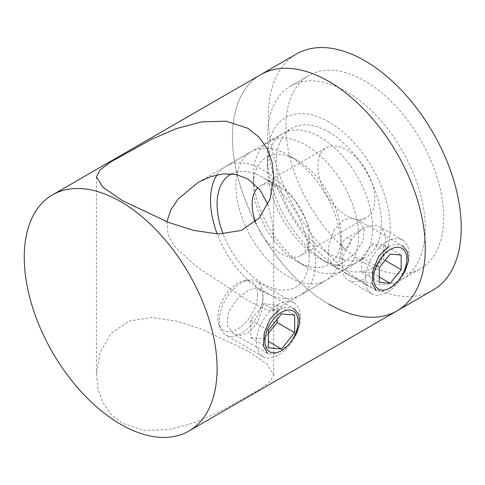 <?xml version="1.0" encoding="UTF-8"?>
<svg xmlns="http://www.w3.org/2000/svg" width="485" height="485" viewBox="0 0 485 485"><rect width="100%" height="100%" fill="white"/><g stroke="black" fill="none" stroke-linecap="round" stroke-linejoin="round"><path stroke-width="0.36" stroke-dasharray="2.42 1.82" d="M231.575 173.824A65.081 37.575 60 0 1 263.106 177.595A65.081 37.575 60 0 1 309.127 257.305A65.081 37.575 60 0 1 263.106 283.877A65.081 37.575 60 0 1 223.13 233.976M255.534 221.681A40.291 23.262 -120 0 0 280.639 253.51A40.291 23.262 -120 0 0 300.785 255.504A40.291 23.262 -120 0 0 309.127 237.062A40.291 23.262 -120 0 0 280.639 187.719L263.106 177.595L280.639 187.719A40.291 23.262 -120 0 0 260.493 185.725A40.291 23.262 -120 0 0 258.105 187.477M364.793 263.125A111.568 64.414 60 0 1 291.903 164.809A111.568 64.414 60 0 1 309.006 75.405A111.568 64.414 60 0 1 364.793 80.934A111.568 64.414 60 0 1 437.676 179.25A111.568 64.414 60 0 1 420.574 268.654A111.568 64.414 60 0 1 364.793 263.125M346.381 273.758A111.568 64.414 60 0 1 273.498 175.437A111.568 64.414 60 0 1 290.6 86.033A111.568 64.414 60 0 1 346.381 91.562A111.568 64.414 60 0 1 419.27 189.877A111.568 64.414 60 0 1 402.168 279.281A111.568 64.414 60 0 1 346.381 273.758M346.381 215.552A40.291 23.262 60 0 1 320.064 180.05A40.291 23.262 60 0 1 326.235 147.767A40.291 23.262 60 0 1 346.381 149.762A40.291 23.262 60 0 1 372.704 185.264A40.291 23.262 60 0 1 366.527 217.547A40.291 23.262 60 0 1 346.381 215.552M217.037 174.842A74.381 42.941 60 0 1 225.919 166.319A74.381 42.941 60 0 1 263.106 170.005A74.381 42.941 60 0 1 311.697 235.552A74.381 42.941 60 0 1 300.3 295.153A74.381 42.941 60 0 1 263.106 291.467A74.381 42.941 60 0 1 217.244 233.982M288.526 155.327L288.526 155.327A74.381 42.941 60 0 1 341.125 246.422A74.381 42.941 60 0 1 325.72 280.475A74.381 42.941 60 0 1 288.526 276.789A74.381 42.941 60 0 1 239.936 211.248A74.381 42.941 60 0 1 251.339 151.647A74.381 42.941 60 0 1 288.526 155.327L297.293 160.389A61.983 35.787 60 0 1 341.125 236.304A61.983 35.787 60 0 1 297.293 261.609L306.059 266.671A74.381 42.941 60 0 1 253.467 175.57A74.381 42.941 60 0 1 268.872 141.523A74.381 42.941 60 0 1 306.059 145.209A74.381 42.941 60 0 1 354.65 210.751A74.381 42.941 60 0 1 343.247 270.351A74.381 42.941 60 0 1 306.059 266.671L297.293 261.609A61.983 35.787 60 0 1 253.467 185.694A61.983 35.787 60 0 1 297.293 160.389L288.526 155.327M328.848 132.047A74.381 42.941 60 0 1 377.439 197.595A74.381 42.941 60 0 1 366.042 257.195A74.381 42.941 60 0 1 328.848 253.51A74.381 42.941 60 0 1 280.257 187.968A74.381 42.941 60 0 1 291.661 128.367A74.381 42.941 60 0 1 328.848 132.047M432.972 290.127A136.364 78.728 60 0 1 364.793 283.373A136.364 78.728 60 0 1 275.704 163.209A136.364 78.728 60 0 1 296.608 53.938M328.848 304.119A136.364 78.728 60 0 1 239.766 183.954A136.364 78.728 60 0 1 260.669 74.684A136.364 78.728 60 0 0 239.766 183.954A136.364 78.728 60 0 0 328.848 304.119A136.364 78.728 60 0 0 397.033 310.873M166.864 221.778L168.119 234.782L174.624 246.301L195.825 266.198L247.768 300.324L265.028 309.442L272.734 311.067L273.728 308.484L273.728 243.076L272.455 223.058L267.884 204.434M247.768 350.934L201.693 329.151L176.37 321.112L151.75 317.542L129.065 321.052L111.083 333.474L100.086 352.692L96.454 374.662L98.055 389.152L102.941 402.702L111.113 414.354L122.414 423.302L143.948 430.334L168.519 429.686L193.854 422.944L218.571 412.305L259.178 389.746L270.115 381.665L273.728 374.662L267.259 364.283L247.768 350.934M328.848 121.929A86.779 50.1 -120 0 0 267.49 157.352A86.779 50.1 -120 0 0 328.848 263.634L328.848 263.634A86.779 50.1 -120 0 0 390.213 228.205A86.779 50.1 -120 0 0 328.848 121.929M320.088 258.572L328.848 263.634L320.082 258.572A74.381 42.941 60 0 1 267.49 167.477A74.381 42.941 60 0 1 282.894 133.423A74.381 42.941 60 0 1 320.088 137.109A74.381 42.941 60 0 1 368.679 202.651A74.381 42.941 60 0 1 357.275 262.258A74.381 42.941 60 0 1 320.088 258.572A74.381 42.941 60 0 1 320.082 258.572M279.742 309.169L287.059 306.872L293.649 308.393L259.414 288.63L263.161 295.838L262.415 308.945L257.171 323.222L247.768 333.219L240.305 335.438L233.382 333.722L227.065 325.023L228.423 312.261L236.686 299.73L247.768 290.709L254.437 288.023L259.414 288.63M289.375 343.798L279.742 351.68L272.952 354.28L267.617 353.486L233.382 333.722M388.436 246.41L395.76 244.113L402.344 245.64L357.76 219.899L350.643 218.05L343.059 220.214L333.868 230.326L328.915 244.737L328.206 257.905L331.728 264.992L336.487 265.471L343.059 262.724L354.365 253.813L362.901 241.469L364.308 228.732L357.76 219.899M398.07 281.045L388.436 288.927L381.646 291.527L376.311 290.727L331.728 264.992M341.998 245.919A6.196 3.577 -60 0 1 346.381 238.329A6.196 3.577 -60 0 1 350.764 240.857A6.196 3.577 -60 0 1 346.381 248.447A6.196 3.577 -60 0 1 341.998 245.919L341.998 266.162A30.991 17.89 120 0 0 348.418 280.348A30.991 17.89 120 0 0 372.298 272.049A30.991 17.89 120 0 0 385.83 240.857A30.991 17.89 120 0 0 379.409 226.671A30.991 17.89 120 0 0 363.914 228.205A30.991 17.89 120 0 0 341.998 266.162M409.055 254.267A30.991 17.89 -60 0 1 395.53 285.459A30.991 17.89 -60 0 1 371.649 293.764A30.991 17.89 -60 0 1 365.229 279.572A30.991 17.89 -60 0 1 378.755 248.387A30.991 17.89 -60 0 1 402.641 240.081A30.991 17.89 -60 0 1 409.055 254.267M372.68 243.961L361.725 257.596L361.725 272.2L372.68 273.182L383.635 259.548L383.635 244.943L372.68 243.961L390.213 254.085M383.635 244.943L401.168 255.061M383.635 259.548L385.126 260.409M372.68 273.182L379.252 276.977M361.725 272.2L379.252 282.325M361.725 257.596L379.252 267.714M300.361 317.026A30.991 17.89 -60 0 1 286.835 348.212A30.991 17.89 -60 0 1 262.949 356.517A30.991 17.89 -60 0 1 256.535 342.331A30.991 17.89 -60 0 1 270.06 311.14A30.991 17.89 -60 0 1 293.94 302.84A30.991 17.89 -60 0 1 300.361 317.026M257.577 294.662A28.13 16.241 -60 0 1 241.294 326.647A28.13 16.241 -60 0 1 219.105 325.065A28.13 16.241 -60 0 1 217.795 317.626A28.13 16.241 -60 0 1 244.786 280.591A28.13 16.241 -60 0 1 257.577 294.662M219.281 320.821A30.991 17.89 120 0 0 220.723 329.018A30.991 17.89 120 0 0 225.695 335.008A30.991 17.89 120 0 0 249.581 326.702A30.991 17.89 120 0 0 263.106 295.517A30.991 17.89 120 0 0 256.686 281.33A30.991 17.89 120 0 0 249.011 280.015A30.991 17.89 120 0 0 219.281 320.821M277.135 319.366L277.135 304.968L263.986 303.792L281.518 313.916M277.135 304.968L294.662 315.092M263.986 303.792L250.836 320.155L250.836 337.681L263.986 338.857L268.369 333.407M263.986 338.857L268.369 341.391M250.836 337.681L268.369 347.806M250.836 320.155L268.369 330.273M290.6 86.033L309.006 75.405M260.493 185.725L326.235 147.767M300.3 295.153L325.72 280.475M341.125 236.304L341.125 246.422M343.247 270.351L366.042 257.195M268.872 141.523L291.661 128.367M253.467 185.694L253.467 175.57M225.919 166.319L251.339 151.647M300.785 255.504L366.527 217.547M402.168 279.281L420.574 268.654M309.127 237.062L309.127 257.305M96.454 176.892L96.454 374.662M267.49 167.477L267.49 157.352M198.353 182.239L282.894 133.423M272.734 311.067L357.275 262.258M273.728 176.892L273.728 243.076M273.728 308.484L273.728 374.662M371.649 293.764L348.418 280.348M402.641 240.081L379.409 226.671M346.381 238.329L363.914 228.205M219.105 325.065L220.723 329.018M262.949 356.517L225.695 335.008M293.94 302.84L256.686 281.33M244.786 280.591L249.011 280.015"/><path stroke-width="0.73" d="M223.13 233.976A65.081 37.575 60 0 1 231.575 173.824M258.105 187.477A40.291 23.262 -120 0 0 255.534 221.681M52.495 194.873A136.364 78.728 60 0 1 120.674 201.627A136.364 78.728 60 0 1 217.098 368.642A136.364 78.728 60 0 1 188.853 431.062A136.364 78.728 60 0 1 120.674 424.308A136.364 78.728 60 0 1 24.25 257.299A136.364 78.728 60 0 1 52.495 194.873L260.669 74.684A136.364 78.728 60 0 1 328.848 81.438A136.364 78.728 60 0 1 417.937 201.602A136.364 78.728 60 0 1 397.033 310.873A136.364 78.728 60 0 1 328.848 304.119M364.793 60.692A136.364 78.728 60 0 1 453.875 180.856A136.364 78.728 60 0 1 432.972 290.127L397.033 310.873A136.364 78.728 60 0 0 417.937 201.602A136.364 78.728 60 0 0 328.848 81.438A136.364 78.728 60 0 0 260.669 74.684L296.608 53.938A136.364 78.728 60 0 1 364.793 60.692M217.244 233.982A74.381 42.941 60 0 1 217.037 174.842M267.884 204.434L259.772 189.514L247.768 178.862L236.098 174.479L223.397 173.854L210.575 176.649L198.353 182.239L178.201 199.002L170.835 209.841L166.864 221.778M122.414 200.62L102.965 187.307L96.454 176.892L100.068 169.895L111.004 161.808L151.678 139.225L176.388 128.592L201.705 121.868L226.131 121.208L247.768 128.252L259.032 137.158L267.235 148.84L272.121 162.372L273.728 176.898L270.121 198.802L259.214 217.959L241.287 230.442L218.608 234.019L193.842 230.454L168.531 222.421L122.414 200.62M293.649 308.393L298.76 314.438L299.73 323.695L296.256 334.147L289.375 343.798M402.344 245.64L407.455 251.685L408.431 260.936L404.951 271.394L398.07 281.045M267.617 353.486L263.397 345.993L264.252 332.971L270.054 318.997L279.742 309.169M376.311 290.727L372.092 283.24L372.947 270.218L378.749 256.244L388.436 246.41M373.614 278.275A23.474 13.556 120 0 0 390.213 287.86A23.474 13.556 120 0 0 406.812 259.111A23.474 13.556 120 0 0 390.213 249.526A23.474 13.556 120 0 0 373.614 278.275M401.168 255.061L390.213 254.085L379.252 267.714L379.252 282.325L390.213 283.301L401.168 269.672L401.168 255.061M385.126 260.409L401.168 269.672M379.252 276.977L390.213 283.301M264.913 341.034A23.474 13.556 120 0 0 281.518 350.619A23.474 13.556 120 0 0 298.117 321.864A23.474 13.556 120 0 0 281.518 312.279A23.474 13.556 120 0 0 264.913 341.034M294.662 315.092L281.518 313.916L268.369 330.273L268.369 347.806L281.518 348.982L294.662 332.625L294.662 315.092M268.369 333.407L277.135 322.501L277.135 319.366M277.135 322.501L294.662 332.625M268.369 341.391L281.518 348.982M188.853 431.062L397.033 310.873"/></g></svg>
